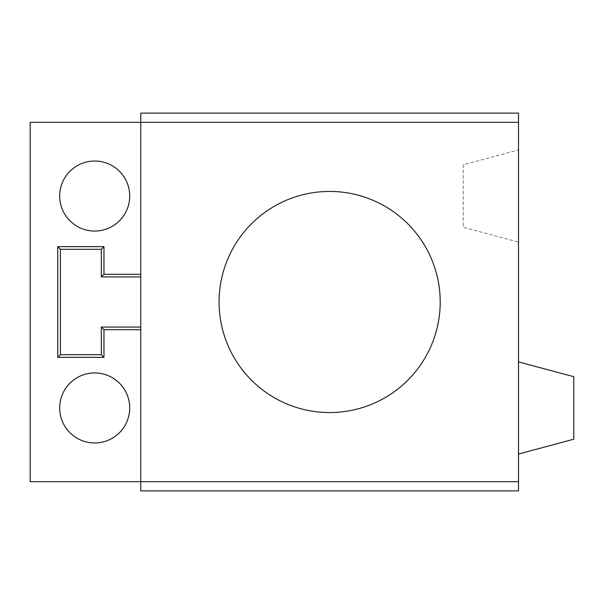 <?xml version="1.0" encoding="UTF-8"?>
<svg xmlns="http://www.w3.org/2000/svg" width="604" height="604" viewBox="0 0 604 604"><rect width="100%" height="100%" fill="white"/><g stroke="black" fill="none" stroke-linecap="round" stroke-linejoin="round"><path stroke-width="0.45" stroke-dasharray="3.02 2.27" d="M140.762 113.122L140.762 481.667L518.519 481.667L30.2 481.667L30.2 122.333L518.519 122.333L140.762 122.333L518.519 122.333L518.519 481.667L140.762 481.667L140.762 490.878M94.692 231.053A35.009 35.009 0 0 0 129.709 196.043A35.009 35.009 0 0 0 94.692 161.034A35.009 35.009 0 0 0 59.683 196.043A35.009 35.009 0 0 0 94.692 231.053M94.692 442.966A35.009 35.009 0 0 0 129.709 407.957A35.009 35.009 0 0 0 94.692 372.947A35.009 35.009 0 0 0 59.683 407.957A35.009 35.009 0 0 0 94.692 442.966M219.078 302A110.562 110.562 0 0 0 345.896 411.362A110.562 110.562 0 0 0 440.203 302A110.562 110.562 0 0 0 329.641 191.438A110.562 110.562 0 0 0 219.078 302M518.519 481.667L518.519 490.878M518.519 113.122L518.519 122.333M518.519 242.113L518.519 149.973L518.519 242.113L463.238 227.3L463.238 164.786L518.519 149.973M518.519 454.027L518.519 361.887L518.519 454.027M463.238 164.786L463.238 227.3M573.8 376.7L573.8 439.214"/><path stroke-width="0.91" d="M219.078 302A110.562 110.562 0 0 0 329.641 412.562A110.562 110.562 0 0 0 440.203 302A110.562 110.562 0 0 0 329.641 191.438A110.562 110.562 0 0 0 219.078 302M518.519 481.667L518.519 490.878L140.762 490.878L140.762 481.667L518.519 481.667L518.519 122.333L140.762 122.333L140.762 113.122L518.519 113.122L518.519 122.333M140.762 481.667L140.762 122.333L30.2 122.333L30.2 481.667L140.762 481.667M518.519 361.887L573.8 376.7L573.8 439.214L518.519 454.027M94.692 231.053A35.009 35.009 0 0 0 129.709 196.043A35.009 35.009 0 0 0 94.692 161.034A35.009 35.009 0 0 0 59.683 196.043A35.009 35.009 0 0 0 94.692 231.053M94.692 442.966A35.009 35.009 0 0 0 129.709 407.957A35.009 35.009 0 0 0 94.692 372.947A35.009 35.009 0 0 0 59.683 407.957A35.009 35.009 0 0 0 94.692 442.966M140.762 274.291L103.971 274.291L103.971 246.651L57.773 246.651L57.773 357.349L103.971 357.349L103.971 329.709L140.762 329.709M140.762 327.066L101.336 327.066L103.971 329.709M103.971 357.349L101.336 354.707L60.415 354.707L60.415 249.293L101.336 249.293L101.336 276.934L103.971 274.291M57.773 357.349L60.415 354.707M103.971 246.651L101.336 249.293M57.773 246.651L60.415 249.293M101.336 276.934L140.762 276.934M101.336 327.066L101.336 354.707"/></g></svg>
